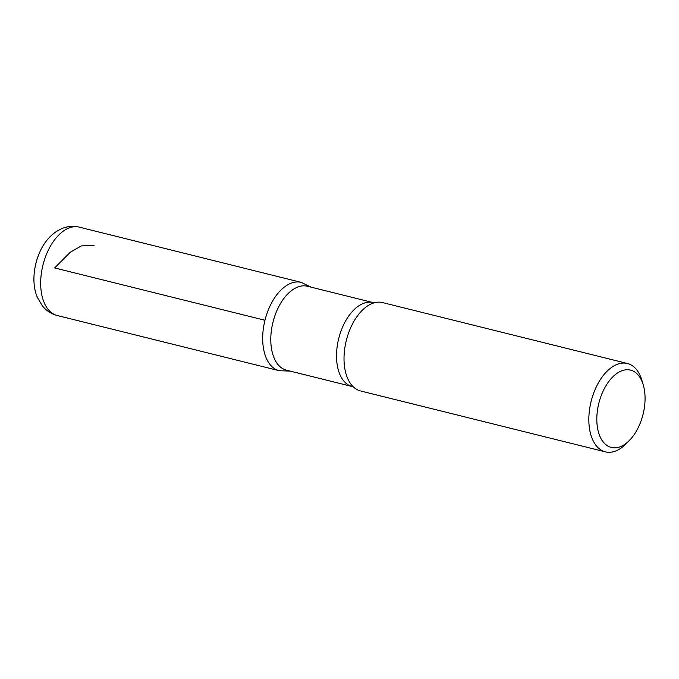 <?xml version="1.0" encoding="UTF-8"?>
<svg xmlns="http://www.w3.org/2000/svg" width="679" height="679" viewBox="0 0 679 679"><rect width="100%" height="100%" fill="white"/><g stroke="black" fill="none" stroke-linecap="round" stroke-linejoin="round"><path stroke-width="1.02" d="M643.582 386.062A39.84 22.797 -76 0 1 629.484 440.34A39.84 22.797 -76 0 1 598.462 432.107A39.84 22.797 -76 0 1 612 377.668A39.84 22.797 -76 0 1 643.268 384.934A39.84 22.797 -76 0 1 643.582 386.062M629.484 440.34L626.174 443.718A45.535 26.057 -76 0 1 605.422 451.866A45.535 26.057 -76 0 1 591.129 401.382A45.535 26.057 -76 0 1 627.404 363.486A45.535 26.057 -76 0 1 641.927 380.401L643.268 384.934M286.538 370.199A43.261 24.75 -76 0 1 272.958 322.245A43.261 24.75 -76 0 1 307.417 286.241L373.161 302.588A43.261 24.75 -76 0 0 338.694 338.6A43.261 24.75 -76 0 0 352.274 386.555L286.538 370.199M290.196 371.107L279.247 370.709A45.51 26.04 -76 0 1 264.963 320.259A45.51 26.04 -76 0 1 301.221 282.379A45.51 26.04 104 0 0 264.963 320.259A45.51 26.04 104 0 0 279.247 370.709L57.257 315.514A45.535 26.057 -76 0 1 42.964 265.039A45.535 26.057 -76 0 1 79.239 227.134C73.239 225.742 67.399 226.243 61.73 228.645L56.697 231.301C49.898 235.851 44.534 242.182 40.596 250.288C32.015 268.451 32.533 286.962 37.532 297.691L42.378 305.839C46.274 310.693 51.231 313.919 57.257 315.514M605.422 451.866L360.6 390.968A45.535 26.057 -76 0 1 353.581 387.106A45.535 26.057 -76 0 1 346.307 340.493A45.535 26.057 -76 0 1 374.57 302.715A45.535 26.057 -76 0 1 382.583 302.588L627.404 363.486M264.963 320.259L54.651 267.942L70.361 252.172L81.268 245.917L94.118 245.34M311.075 287.149L301.221 282.379L79.239 227.134M353.623 387.14L352.274 386.555M374.621 302.707L373.161 302.588"/></g></svg>
